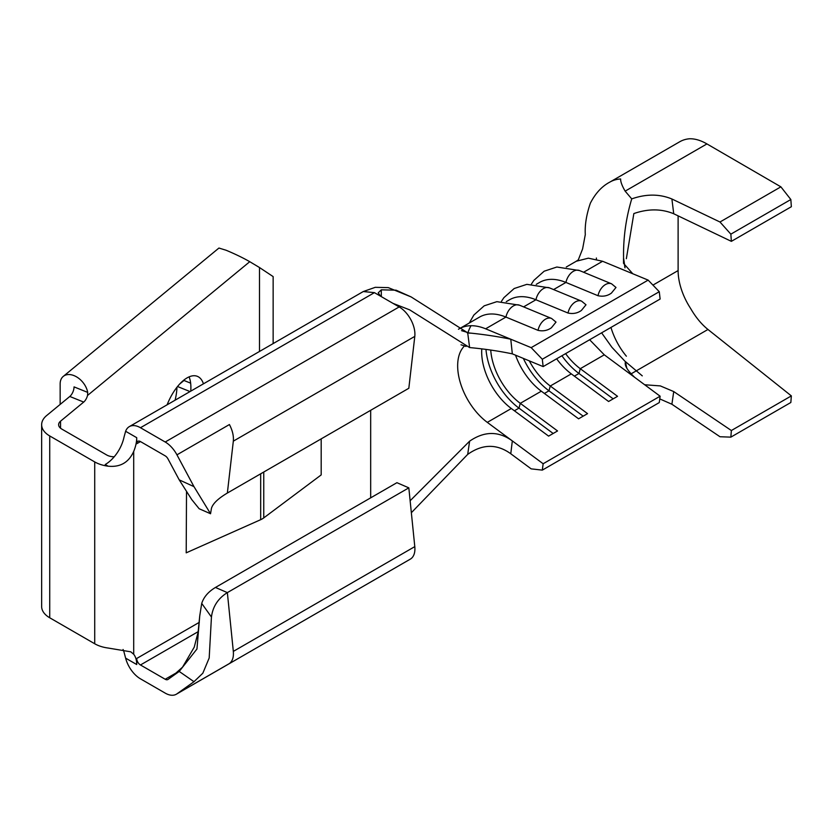 <?xml version="1.0" encoding="UTF-8"?>
<svg xmlns="http://www.w3.org/2000/svg" width="833" height="833" viewBox="0 0 833 833"><rect width="100%" height="100%" fill="white"/><g stroke="black" fill="none" stroke-linecap="round" stroke-linejoin="round"><path stroke-width="1.25" d="M585.984 304.805L581.382 310.459C577.467 313.26 573.01 314.124 568.012 313.031A12.724 8.309 -67.5 0 1 575.457 301.879A12.724 8.309 -67.5 0 1 581.58 301.14L586.005 304.784M555.996 322.121L551.394 327.775C547.479 330.586 543.012 331.44 538.014 330.347A12.724 8.309 -67.5 0 1 545.459 319.195A12.724 8.309 -67.5 0 1 551.581 318.456L556.017 322.1M615.983 287.479L611.38 293.133C607.465 295.944 603.009 296.808 598 295.715A12.724 8.309 -67.5 0 1 605.445 284.563A12.724 8.309 -67.5 0 1 611.578 283.814L616.004 287.468M189.091 376.88A37.121 17.378 -68 0 1 190.892 387.595A37.121 17.378 -68 0 1 190.747 391.156M510.775 453.756C496.822 443.697 482.463 443.906 467.698 454.391L469.614 441.178C484.369 431.036 498.603 430.942 512.326 440.907L510.775 453.756L531.173 468.864L542.304 470.124L659.278 402.578L660.121 396.206L634.704 377.37C627.374 370.435 624.292 365.291 625.458 361.918L626.864 368.373M210.551 513.742L199.149 508.744L191.788 499.644L179.21 479.86L193.974 486.639L210.541 513.753L211.447 508.338C212.79 503.653 218.1 498.55 227.357 493.042L408.826 388.272L414.792 336.386A22.272 12.859 -120 0 0 399.163 306.929L380.691 296.267L378.213 292.862L381.295 289.822L396.071 290.186L411.138 296.923L467.698 332.825C482.484 334.231 496.843 336.355 510.775 339.208L512.326 353.848C498.571 351.005 484.337 348.923 469.614 347.569L409.669 309.855L392.989 303.368M179.689 384.023L183.989 380.473M190.028 391.572L177.533 386.522M114.215 456.786A10.6 6.123 180 0 1 106.718 454.995L61.725 429.026A10.6 6.123 180 0 1 58.622 424.695A10.6 6.123 180 0 1 60.538 421.175L83.696 402.079L69.795 396.466L46.638 415.563A27.572 15.921 0 0 0 41.65 424.695A27.572 15.921 0 0 0 49.73 435.951L94.723 461.93A27.572 15.921 0 0 0 108.113 466.188L105.218 464.522A27.572 15.921 120 0 0 123.992 437.231L125.616 431.275L136.716 437.679L136.716 443.739A5.3 3.061 60 0 1 137.809 441.313A5.3 3.061 60 0 1 140.465 441.573L165.205 455.859A5.3 3.061 60 0 1 167.995 458.921L179.21 479.86M41.65 424.695L41.65 606.528A27.572 15.921 0 0 0 49.73 617.784L94.723 643.763A27.572 15.921 0 0 0 108.113 648.032L130.791 651.822L133.707 654.28A27.572 15.921 -60 0 1 136.716 664.536L125.616 658.132A22.272 12.859 -120 0 0 140.465 678.833L165.205 693.118A22.272 12.859 -120 0 0 176.346 694.222A22.272 12.859 -120 0 0 176.94 693.837L193.974 681.696L179.21 671.44L167.995 679.436A5.3 3.061 60 0 1 167.86 679.52A5.3 3.061 60 0 1 165.205 679.259L140.465 664.973A5.3 3.061 60 0 1 136.716 658.476L136.716 664.536M414.792 336.386L233.323 441.157C233.802 436.003 232.501 430.463 229.429 424.538L176.94 454.839A22.272 12.859 -120 0 0 165.205 442.011L140.465 427.725A22.272 12.859 -120 0 0 129.323 426.621A22.272 12.859 -120 0 0 125.616 431.275M176.94 454.839L193.974 486.639M176.346 694.222L410.305 559.141A22.272 12.859 -120 0 0 414.792 546.625L408.826 487.846L396.914 482.692L215.445 587.463C208.344 591.722 203.773 597.032 201.721 603.404L211.447 617.045C212.79 606.518 218.1 598.375 227.357 592.617L215.445 587.463M408.826 487.846L227.357 592.617L233.323 651.396L414.792 546.625M125.616 658.132L123.992 651.968A27.572 15.921 120 0 0 123.055 649.49M186.509 492.053L186.207 552.841L260.677 519.688A16.972 9.798 0 0 0 263.749 517.907L321.184 474.914L321.184 438.876M136.716 437.679A27.572 15.921 -60 0 1 133.707 451.413C128.751 462.482 120.212 467.417 108.113 466.188M211.447 617.045L209.187 657.997L202.825 673.22L193.974 681.696M179.21 671.44L196.952 649.011L199.743 615.847L201.721 603.404M167.11 404.807A37.121 17.378 -68 0 1 197.369 376.339A37.121 17.378 -68 0 1 203.439 383.826M259.49 351.474L259.49 267.528L249.754 261.697L87.548 395.446A7.424 3.478 -68 0 1 83.696 402.079M273.141 343.592L273.141 276.598L259.49 267.528M69.795 396.466A7.424 3.478 112 0 0 74.054 386.887L87.704 392.405A16.972 11.35 -129.5 0 0 74.054 375.631A16.972 11.35 -129.5 0 0 63.266 376.401A16.972 11.35 -129.5 0 0 60.153 383.867L60.153 404.411M176.929 387.272A37.121 17.378 -68 0 1 175.086 400.194M190.632 383.159L183.604 380.317M63.266 376.401L218.933 248.047L226.128 250.254C235.125 254.013 243.007 257.824 249.754 261.697M87.704 392.405L87.548 395.446M512.326 353.848L543.147 366.593L542.304 359.242L531.173 347.642L485.618 328.806A65.755 37.964 -120 0 0 459.452 328.691A65.755 37.964 -120 0 0 459.275 328.785L479.589 317.061A65.755 37.964 -120 0 1 505.933 317.081L538.014 330.347M467.698 454.391L411.346 512.722M140.465 427.725L374.423 292.643L363.282 291.54L129.323 426.621M469.614 441.178L410.138 500.758M381.295 289.822L381.327 296.631M469.614 347.569L467.698 332.825M471.041 325.713A65.755 37.964 -120 0 0 467.959 332.794M581.58 301.14L549.499 287.874A12.724 8.309 112.5 0 0 543.376 288.614A12.724 8.309 112.5 0 0 535.931 299.765A65.755 37.964 -120 0 0 509.588 299.745L506.277 301.65M611.578 283.814L579.497 270.548A12.724 8.309 112.5 0 0 573.375 271.298A12.724 8.309 112.5 0 0 565.93 282.439A65.755 37.964 -120 0 0 539.576 282.429L536.275 284.334M481.745 349.496A48.783 28.166 -120 0 0 511.327 408.503L548.603 436.128L557.548 430.953L520.281 403.328L518.969 408.128L553.174 433.483M660.121 396.206L543.147 463.752L487.305 422.373A48.783 28.166 60 0 1 464.106 392.728A48.783 28.166 60 0 1 464.512 345.945M565.597 353.629A48.783 28.166 -120 0 0 580.268 368.696L617.545 396.321L608.59 401.496L571.313 373.871L550.269 386.012L587.546 413.637L578.591 418.812L541.325 391.187L520.281 403.328A48.783 28.166 -120 0 1 490.741 350.099M515.533 355.17A48.783 28.166 -120 0 0 541.325 391.187M529.288 360.856A48.783 28.166 -120 0 0 550.269 386.012L548.968 390.812L583.173 416.167M556.642 358.794A48.783 28.166 -120 0 0 571.313 373.871M523.603 306.877L535.931 299.765L568.012 313.031M543.147 366.593L660.121 299.047L659.278 291.706L648.147 280.107L531.173 347.642M648.147 280.107L632.778 273.755L623.532 263.332L623.532 257.709L624.885 267.57M553.601 289.561L565.93 282.439L598 295.715M659.278 291.706L542.304 359.242M542.304 470.124L543.147 463.752M523.353 358.398A54.614 31.529 -120 0 0 548.968 390.812L544.386 393.457M561.9 355.753A54.614 31.529 -120 0 0 578.966 373.496L613.171 398.851M486.003 349.808A54.614 31.529 -120 0 0 518.969 408.128L514.398 410.773M625.031 267.83L623.532 257.709M574.385 376.141L578.966 373.496L580.268 368.696L604.289 354.827L589.629 339.749L604.289 354.827L634.704 377.37M673.73 213.758L731.364 241.351L730.853 234.156L719.983 222.005L671.898 198.983L673.73 213.758C661.423 208.687 648.136 208.625 633.851 213.56L626.354 258.688M583.589 272.245L602.603 261.27L588.358 258.168L576.259 261.25L566.273 267.018M623.563 257.178C623.282 237.405 626.01 217.975 631.737 198.889C646.096 193.839 659.486 193.87 671.898 198.983M578.227 260.042L582.6 248.932L585.297 234.562C584.745 225.17 586.432 214.716 590.358 203.2C595.46 193.235 601.999 186.186 609.985 182.031A65.755 37.964 -120 0 1 609.995 182.021A65.755 37.964 -120 0 1 620.637 178.98C620.523 181.709 622.022 185.759 625.146 191.142L631.737 198.889M671.898 404.244L719.983 436.742L730.853 437.138L790.84 402.495L791.35 395.894L731.364 430.526L673.73 391.572L671.898 404.244L659.767 398.903M730.853 437.138L731.364 430.526M652.947 285.105L678.114 270.569A48.783 28.166 60 0 0 690.599 308.439C695.649 317.196 701.438 324.214 707.956 329.472L791.35 395.894M644.659 384.752L660.319 385.908L673.73 391.572M625.146 191.142L706.936 143.922C700.688 140.319 694.857 138.601 689.432 138.778A65.755 37.964 -120 0 0 679.738 141.756L609.995 182.021M678.114 270.569L678.114 215.862M731.364 241.351L791.35 206.719L790.84 199.524L780.885 186.842L719.983 222.005M730.853 234.156L790.84 199.524M706.936 143.922L780.885 186.842M551.581 318.456L519.511 305.19A12.724 8.309 112.5 0 0 513.378 305.93A12.724 8.309 112.5 0 0 505.933 317.081L485.618 328.806M399.163 306.929L165.205 442.011M233.323 441.157L227.357 493.042M199.326 622.324L136.716 658.476M198.192 631.643L140.465 664.973M177.637 672.085L165.205 679.259M233.323 651.396C233.813 657.122 232.511 661.163 229.429 663.526L176.94 693.837M380.691 296.267L374.423 292.643L363.282 291.54M140.465 441.573L136.716 443.739M133.707 451.413L133.707 654.28M370.675 497.842L370.675 410.305M260.677 473.8L260.677 519.688M263.749 472.03L263.749 517.907M60.538 421.175L60.538 428.204M49.73 435.951L49.73 617.784M94.723 461.93L94.723 643.763M632.778 273.755L602.603 261.27L588.358 258.168L576.259 261.25M511.327 408.503L487.305 422.373M626.374 356.201A48.783 28.166 60 0 1 610.964 327.431M596.386 258.011L596.386 259.209M630.873 373.975L707.956 329.472M172.098 676.511L182.531 667.16L194.235 647.158L198.098 632.257L199.743 615.847M459.264 328.796L458.442 329.233M467.115 332.773L470.072 333.2L461.513 330.649M411.138 296.923L388.282 287.624L375.277 287.323L363.209 291.571M461.024 344.779L466.084 346.434M549.499 287.874L526.862 284.345L514.18 288.52L503.861 297.693L501.435 301.369M579.497 270.548L556.861 267.018L544.168 271.204L533.859 280.377L531.433 284.053M519.511 305.19L496.874 301.661L484.181 305.836L473.873 315.02L469.26 323.027M642.274 375.86L624.833 361.116L611.932 347.319L601.613 332.825M578.446 259.792L576.249 261.25"/></g></svg>
